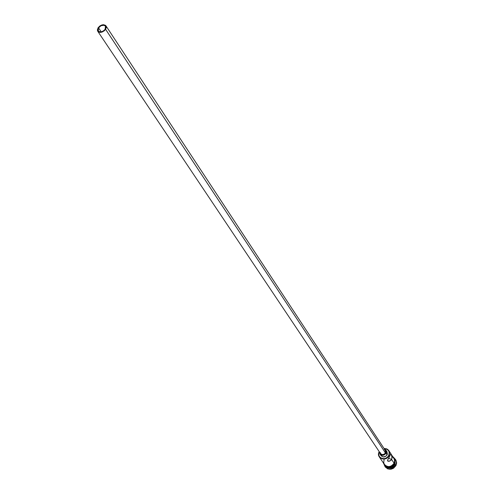 <?xml version="1.0" encoding="UTF-8"?>
<svg xmlns="http://www.w3.org/2000/svg" width="494" height="494" viewBox="0 0 494 494"><rect width="100%" height="100%" fill="white"/><g stroke="black" fill="none" stroke-linecap="round" stroke-linejoin="round"><path stroke-width="0.74" d="M379.096 451.905L378.744 453.832L379.022 455.758L380.059 457.358L381.701 458.395L383.696 458.71L385.74 458.247L387.518 457.08L388.766 455.394L389.087 455.598C390.303 451.176 388.617 448.793 384.029 448.459L386.821 448.885L388.877 450.621L389.605 452.652L389.087 455.598L389.649 456.444L390.643 453.782L391.662 455.604L392.001 457.907L391.211 460.087L389.21 461.266L387.605 460.877L387.809 459.636L389.649 456.444L389.087 455.598C386.012 459.655 382.764 460.105 379.336 456.956L378.54 454.523L379.096 451.905C375.718 458.222 386.203 462.137 389.087 455.598L388.766 455.394L389.241 452.455L388.562 450.658L386.308 448.892L384.116 448.595C388.377 449.009 389.927 451.275 388.766 455.394C386.024 461.606 376.064 457.889 379.269 451.887L379.096 451.905M98.559 27.862L101.221 31.851L98.559 27.862L101.029 25.731L103.975 25.25L105.074 25.762L105.685 26.701L105.148 29.232C102.647 32.024 100.35 32.585 98.269 30.937L98.559 27.862C101.072 25.077 103.363 24.515 105.444 26.176L105.148 29.232L104.08 30.449L101.906 31.678L99.714 31.851L98.25 30.912L97.929 29.807L98.559 27.862M385.419 452.905L385.308 450.405L385.604 452.399L384.32 454.147L382.202 454.622L380.522 453.578C382.239 455.172 383.869 454.943 385.419 452.905L105.617 29.331L385.419 452.905M98.09 27.763C100.961 24.583 103.579 23.94 105.957 25.836L105.617 29.331C102.758 32.518 100.14 33.166 97.756 31.283L98.09 27.763L97.367 29.992L97.732 31.246L98.726 32.098L100.196 32.406L101.918 32.129L104.401 30.721L106.266 27.831L106.235 26.435L105.537 25.361L103.499 24.7L100.072 25.805L98.09 27.763M387.135 454.789L387 451.677L387.37 454.159L385.765 456.339L383.128 456.931L381.035 455.629C383.177 457.611 385.209 457.333 387.135 454.789L386.042 453.14L387.135 454.789M384.246 448.793L385.913 450.015L386.042 453.14C384.116 455.684 382.072 455.968 379.929 453.986L379.448 451.979L379.905 453.949L381.387 455.122L383.387 455.233L385.691 453.727L386.283 452.504L386.203 450.584L384.246 448.793M388.877 450.621L394.305 459.136L394.607 461.143L394.076 463.181C391.044 467.194 387.833 467.633 384.437 464.508L386.728 466.293L388.803 466.62L390.933 466.151L392.786 464.94L394.076 463.181L391.612 459.439L388.599 458.321L391.612 459.439L394.076 463.181L394.589 461.371L394.44 459.556L393.854 458.253L392.421 456.851M395.768 459.895L396.62 463.15L396.021 465.434L395.058 464.675C392.261 468.522 389.142 469.078 385.709 466.348C389.142 469.078 392.261 468.522 395.058 464.675L395.058 460.136L395.058 464.675L394.564 464.051L395.12 460.704L394.706 464.144L395.848 465.169C396.96 462.458 396.491 460.192 394.428 458.37L395.811 459.988L396.355 461.501L396.021 465.434L396.626 462.582L395.688 459.784M394.601 463.983L395.12 461.211L394.601 463.983L392.44 466.422L389.34 467.417L386.672 466.818C389.976 468.071 392.619 467.126 394.601 463.983M391.896 456.487C394.515 458 395.262 460.235 394.138 463.205L394.533 463.508L394.138 463.205C390.624 467.54 387.24 467.75 383.986 463.835L385.771 465.891L387.722 466.626L389.896 466.552L391.946 465.681L393.57 464.15L394.508 462.186L394.632 460.099L393.415 457.574M381.01 455.591L380.726 455.03M386.604 451.189L385.913 450.015M396.021 465.434L393.601 468.182L391.328 469.139L387.784 468.923L385.215 466.916C389.031 470.43 392.631 469.936 396.021 465.434M385.135 466.787L384.32 465.082C387.623 470.202 391.464 470.232 395.848 465.169C392.452 469.671 388.852 470.171 385.042 466.657M394.706 464.144C392.452 467.546 389.618 468.374 386.203 466.62C389.618 468.374 392.452 467.546 394.706 464.144M384.511 464.737L386.876 466.62L390.069 466.818L392.125 465.947L394.311 463.471M394.687 462.458L394.805 460.371L394.082 458.475M384.091 459.698L383.69 462.557L384.388 464.428M389.284 457.154L390.754 453.801L391.866 456.326L391.878 458.698L390.705 460.599L388.364 461.273L387.605 460.877L387.592 460.112L389.284 457.154M380.504 453.554L380.127 452.343M384.32 449.559L385.314 450.411L105.957 25.836M388.29 461.26L387.833 461.093M383.393 462.964C386.289 470.177 392.378 467.015 394.533 463.502C395.663 460.723 395.101 458.451 392.835 456.697M384.437 464.508L379.336 456.956M381.035 455.635L379.929 453.986M380.522 453.585L97.756 31.283"/></g></svg>
